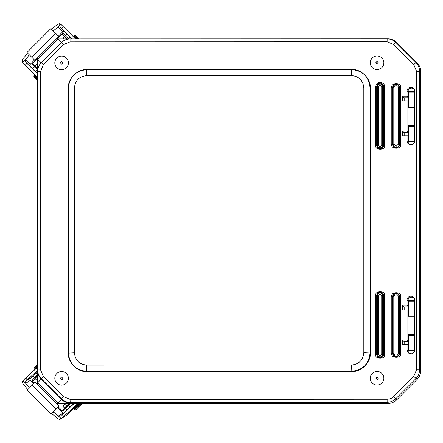 <?xml version="1.0" encoding="UTF-8"?>
<svg xmlns="http://www.w3.org/2000/svg" width="443" height="443" viewBox="0 0 443 443"><rect width="100%" height="100%" fill="white"/><g stroke="black" fill="none" stroke-linecap="round" stroke-linejoin="round"><path stroke-width="0.66" d="M420.418 153.959A0.986 0.98 -104 0 1 420.745 154.685L420.745 287.762A0.986 0.98 -104 0 1 420.418 288.493M342.716 403.479L97.366 403.551M370.282 62.768A6.789 6.783 135 0 1 377.071 55.979A6.789 6.783 135 0 1 383.854 62.768A6.789 6.783 135 0 1 377.071 69.551A6.789 6.783 135 0 1 370.282 62.768M375.764 62.718L377.021 61.461L378.272 62.718A1.251 1.251 135 0 1 377.021 63.969L375.764 62.718M74.18 407.881L78.278 403.556L74.014 408.086L74.529 409.62L80.333 403.556M37.655 366.283L34.537 369.639L34.189 369.29L37.655 365.58M54.816 378.333A6.789 6.783 135 0 1 61.599 371.544A6.789 6.783 135 0 1 68.388 378.333A6.789 6.783 135 0 1 61.599 385.117A6.789 6.783 135 0 1 54.816 378.333M60.298 378.283L61.549 377.026L62.801 378.278A1.251 1.251 135 0 1 61.549 379.535L60.298 378.283M66.998 410.074L65.514 408.59L70.254 403.562M37.655 374.313L32.605 379.795L37.655 375.221M34.565 377.646L32.826 375.913L37.655 370.791M65.581 408.651L63.548 410.733A1.107 0.991 47.9 0 1 62.075 410.661L58.277 406.862M34.338 382.935L32.693 381.285A1.107 0.991 47.9 0 1 32.605 379.795M32.893 375.974L30.024 378.915M74.103 403.556L73.472 404.21M71.29 406.187L73.915 403.556M73.688 403.556L69.894 407.449M37.655 379.562L36.813 380.266L35.075 378.527L37.655 375.703M69.413 403.562L64.628 408.075L62.889 406.336L64.794 404.221L66.533 405.96L68.837 403.562M69.042 403.562L67.845 404.858L69.246 403.562M64.628 408.075L66.533 405.96M65.426 403.562L64.794 404.221M36.813 380.266L37.655 379.269M54.816 62.862A6.789 6.783 135 0 1 61.599 56.078A6.789 6.783 135 0 1 68.388 62.862A6.789 6.783 135 0 1 61.599 69.651A6.789 6.783 135 0 1 54.816 62.862M60.298 62.812L61.549 61.56L62.801 62.812A1.251 1.251 135 0 1 61.549 64.063L60.298 62.812M29.698 65.331A2.215 1.96 -45 0 0 30.002 65.736L32.81 68.543L34.548 66.804L32.588 64.844A1.107 0.98 135 0 1 32.677 63.371L37.655 58.387M57.119 38.918L62.059 33.978A1.107 0.98 135 0 1 63.537 33.889L65.498 35.85L67.236 34.111L64.595 31.47M34.548 66.804L37.655 69.911M37.655 73.388L32.81 68.543M67.236 34.111L72.043 38.912M68.565 38.918L65.498 35.85M63.698 38.918L62.873 38.092L64.612 36.354L67.175 38.918M37.655 67.137L36.963 67.829L35.058 65.924L36.797 64.185L37.655 65.043M36.963 67.829L37.655 68.521M51.194 414.022L27.267 390.156L35.23 382.06L59.118 405.943L53.127 412.156A9.198 1.03 -135.2 0 1 60.519 418.087L59.34 419.272L57.368 418.425A9.198 1.03 -135.2 0 0 51.405 413.889L51.194 414.022M27.566 389.779A9.198 1.03 -135.2 0 0 23.291 384.358L22.443 382.392A2.951 2.929 57.3 0 1 22.975 380.554L37.655 367.075M61.217 418.701L61.167 418.735A2.951 2.929 57.3 0 1 61.045 418.818L65.741 415.805A2.951 2.929 -122.7 0 0 66.234 415.407L61.217 418.701L58.465 415.949L63.111 412.976A1.473 1.467 -122.7 0 0 63.493 413.247M61.045 418.818A2.951 2.929 57.3 0 1 59.34 419.272M51.155 414.039L59.118 405.943M22.975 380.554L23.623 381.201A9.198 1.03 -135.2 0 1 29.271 387.979M73.948 408.236L66.234 415.407M30.412 378.211A1.473 1.467 -122.7 0 0 30.423 380.299L25.777 383.273L25.362 382.226L25.855 381.135L30.412 378.211L32.832 375.919M30.423 380.299L33.696 383.572M57.629 407.494L63.111 412.976M61.167 418.735L60.519 418.087M77.846 403.556L61.61 418.369M25.777 383.273L23.025 380.52M74.186 403.556L60.359 416.11M60.63 415.899L58.465 415.949M37.655 370.392L25.855 381.135M370.282 378.233A6.789 6.783 135 0 1 377.071 371.45A6.789 6.783 135 0 1 383.854 378.233A6.789 6.783 135 0 1 377.071 385.022A6.789 6.783 135 0 1 370.282 378.233M375.764 378.184L377.021 376.932L378.272 378.184A1.251 1.251 135 0 1 377.021 379.435L375.764 378.184M351.842 69.562L86.822 69.64C77.702 68.82 67.563 78.959 68.388 88.085L68.388 353.104C67.563 362.23 77.702 372.364 86.822 371.539L351.842 371.455C360.962 372.275 371.101 362.141 370.282 353.021L370.282 87.991C371.107 78.871 360.967 68.731 351.842 69.562L86.822 69.64C75.626 70.736 69.479 76.883 68.388 88.085L68.388 352.883C69.479 364.085 75.626 370.226 86.822 371.317L86.717 365.065C79.253 364.34 75.155 360.242 74.43 352.778L74.43 87.98C75.155 80.51 79.253 76.412 86.717 75.681L351.52 75.603C358.985 76.329 363.083 80.421 363.814 87.891L363.814 352.689C363.083 360.159 358.985 364.257 351.52 364.988L86.717 365.065M86.822 371.539L351.626 371.24C362.817 370.143 368.964 363.996 370.066 352.805L370.066 87.991C368.969 76.794 362.823 70.647 351.626 69.562L351.52 75.603M414.742 349.948L414.742 300.033A3.843 3.843 -45 0 0 410.905 296.19A3.843 3.843 -45 0 0 407.062 300.033L407.062 305.199L402.488 305.199L402.488 309.967L407.062 309.967L407.062 340.014L402.488 340.019L402.488 344.787L407.062 344.787L407.062 349.948A3.843 3.843 -45 0 0 410.905 353.791A3.843 3.843 -45 0 0 414.742 349.948M414.742 140.946L414.742 91.031A3.843 3.843 -45 0 0 410.905 87.188A3.843 3.843 -45 0 0 407.062 91.031L407.062 96.197L402.488 96.197L402.488 100.971L407.062 100.965L407.062 131.012L402.488 131.017L402.488 135.785L407.062 135.785L407.062 140.946A3.843 3.843 -45 0 0 410.905 144.789A3.843 3.843 -45 0 0 414.742 140.946M407.062 300.033L408.025 300.52L414.742 300.515A3.361 3.356 -45 0 0 411.386 297.159A3.361 3.356 -45 0 0 408.025 300.52L408.723 301.212L414.742 301.212M414.742 316.302L408.025 316.302L408.025 334.648L408.723 335.34L414.742 335.34M407.062 91.031L408.025 91.518L414.742 91.513A3.361 3.356 -45 0 0 411.386 88.157A3.361 3.356 -45 0 0 408.025 91.518L408.723 92.21L414.742 92.21M414.742 107.3L408.025 107.3L408.025 125.646L408.723 126.338L414.742 126.338M56.737 403.562L387.99 403.462C391.363 403.407 394.259 402.205 396.679 399.863L417.14 379.391C419.488 376.971 420.684 374.075 420.745 370.708L420.745 289.074L420.418 288.753L420.745 71.561C420.689 68.189 419.488 65.293 417.14 62.873L396.679 42.417C394.259 40.069 391.363 38.873 387.99 38.818L70.06 38.912C66.699 38.962 63.798 40.163 61.372 42.517L41.254 62.64C38.906 65.049 37.71 67.951 37.655 71.329L37.655 369.977C37.699 373.344 38.901 376.24 41.254 378.671L61.372 398.778C63.781 401.125 66.677 402.322 70.06 402.377L387.154 402.277C390.521 402.233 393.417 401.031 395.843 398.678L415.955 378.555C418.303 376.146 419.504 373.25 419.56 369.872L419.56 71.212C419.51 67.851 418.314 64.955 415.955 62.524L395.843 42.417C393.434 40.069 390.532 38.868 387.149 38.818L387.099 41.769L393.666 44.488L413.784 64.595L416.503 71.162L416.503 369.811L413.784 376.384L393.666 396.502C392.243 398.141 390.056 399.049 387.099 399.226L70.011 399.32L63.443 396.601L43.325 376.495L40.606 369.927L40.606 71.279L43.325 64.711L63.443 44.588L70.011 41.863L387.099 41.769M68.388 353.104L74.43 352.778M370.282 353.021L363.814 352.689M384.563 86.69C384.84 84.53 383.372 83.068 380.166 82.298C377.519 82.575 376.052 84.043 375.775 86.69L375.775 145.31C374.213 150.526 386.124 150.52 384.563 145.304L384.563 86.69L383.599 86.673A3.444 3.444 -45 0 0 380.155 83.234A3.444 3.444 -45 0 0 376.711 86.678L376.711 145.298L375.775 145.31M407.062 349.948L408.025 350.43A3.361 3.356 -45 0 0 411.154 353.78M407.062 344.787L408.723 344.787L408.723 350.43M402.488 340.019L404.177 341.703L404.177 344.787M407.062 340.014L408.723 341.675L404.177 341.703M407.062 309.967L408.723 309.967L408.723 316.302M408.723 335.34L408.723 341.675M402.488 305.199L404.177 306.888L404.177 309.967M407.062 305.199L408.723 306.855L404.177 306.888M408.723 301.212L408.723 306.855M404.177 135.785L404.177 132.701L402.488 131.017M407.062 131.012L408.723 132.673L404.177 132.701M408.723 126.338L408.723 132.673M407.062 100.965L408.723 100.965L408.723 107.3M402.488 96.197L404.177 97.886L404.177 100.965M407.062 96.197L408.723 97.859L404.177 97.886M408.723 92.21L408.723 97.859M407.062 140.946L408.025 141.433A3.361 3.356 -45 0 0 411.154 144.778M407.062 135.785L408.723 135.785L408.723 141.428M408.44 344.787L408.44 341.703M408.44 309.967L408.44 306.883M414.742 334.642L408.025 334.648M408.025 350.43L414.714 350.43M408.44 132.701L408.44 135.785M408.44 100.965L408.44 97.886M408.025 125.646L414.742 125.64M408.025 141.433L414.714 141.428M56.422 38.918L58.271 38.918M61.472 42.417L58.111 39.062L37.793 59.379L58.249 38.918L69.363 38.918M37.655 384.491L37.655 369.977L40.606 369.927M37.655 71.533L37.655 57.69M37.655 370.464C37.699 373.831 38.901 376.727 41.254 379.158L61.571 399.464C63.986 401.812 66.882 403.014 70.265 403.064L56.471 403.302M420.745 153.184L420.745 79.746M420.85 153.184L420.85 79.962M420.745 289.074L420.745 362.756M420.745 362.512L420.85 289.506M58.111 39.056L37.655 59.523L41.155 62.74M37.655 382.597L58.255 403.185L61.571 399.464L61.372 398.778L63.443 396.601M31.885 57.363L26.973 52.451L50.862 28.557L58.825 36.514L34.936 60.409L31.885 57.363L55.774 33.469M34.526 60.004L30.13 64.407A1.473 1.462 -45 0 0 30.118 66.483M37.655 74.014L25.561 61.926L25.068 60.813L25.484 59.761L30.13 64.407M27.222 52.7A9.198 1.257 -45 0 1 22.997 58.664L22.15 60.636A2.951 2.924 135 0 0 22.682 62.463L25.245 65.088L26.984 63.349M64.894 31.697A1.473 1.462 -45 0 0 62.817 31.708L58.171 27.062L60.874 24.26A2.951 2.924 -45 0 0 59.168 23.728A2.951 2.924 135 0 0 59.046 23.728L57.075 24.575A9.198 1.257 -45 0 1 51.111 28.806M28.945 54.423A9.198 1.257 -45 0 1 23.329 61.815L22.15 60.636M60.874 24.26L60.226 24.913A9.198 1.257 -45 0 1 52.833 30.528M62.817 31.708L58.415 36.11M22.682 62.463L23.329 61.815M37.655 77.492L25.245 65.088M22.731 62.513L25.484 59.761M60.924 24.31L75.587 38.912M58.171 27.062L60.337 27.145L72.109 38.912M76.977 38.912L73.887 35.817L74.23 35.473L75.626 35.473L79.064 38.912M37.655 79.579L33.895 75.819L34.244 75.471L37.655 78.882M33.895 75.819L33.895 77.209L37.655 80.969M420.418 154.673L420.745 154.69L420.418 153.954M420.003 288.714L420.745 287.762L420.418 287.745M74.18 409.271L79.635 403.556M34.189 369.29L34.028 368.1L37.655 364.218L34.189 367.9M74.612 409.692L75.365 409.897L76.046 409.542L82.188 403.556L75.919 409.614L81.767 403.556M35.39 378.843L32.693 381.285M62.075 410.661L69.922 403.562M70.166 407.167L68.427 405.434M35.739 372.751L37.478 374.49M37.655 377.087L36.979 376.412M32.677 63.371L35.141 65.835M64.523 36.442L62.059 33.978M37.467 69.723L35.728 71.461M70.149 37.024L68.41 38.762M65.869 38.918L66.522 38.264M53.127 412.156L51.405 413.889M56.067 408.944L32.178 385.061M22.443 382.392L23.623 381.201M63.792 416.293L62.053 414.554M27.278 379.789L25.539 378.051M351.842 371.455L351.52 364.988M400.594 144.318L400.577 87.664C402.155 82.448 390.244 82.453 391.806 87.67L391.806 144.318C390.244 149.54 402.155 149.535 400.594 144.318L399.63 144.307L399.63 87.653A3.444 3.444 -45 0 0 396.186 84.214A3.444 3.444 -45 0 0 392.742 87.659L392.742 144.307L391.806 144.318M400.594 353.32L400.577 296.666C402.155 291.45 390.244 291.455 391.806 296.672L391.806 353.32C390.244 358.537 402.155 358.537 400.594 353.32L399.63 353.309L399.63 296.655A3.444 3.444 -45 0 0 396.186 293.211A3.444 3.444 -45 0 0 392.742 296.655L392.742 353.309L391.806 353.32M384.563 354.306L384.546 295.691C386.124 290.47 374.213 290.475 375.775 295.691L375.775 354.311C374.213 359.528 386.124 359.522 384.563 354.306L383.599 354.295L383.599 295.675A3.444 3.444 -45 0 0 380.155 292.236A3.444 3.444 -45 0 0 376.711 295.68L376.711 354.295L375.775 354.311M384.563 145.304L383.599 145.293L383.599 86.673L382.697 86.623L382.697 145.238L383.599 145.293A3.444 3.444 -45 0 1 380.155 148.737A3.444 3.444 -45 0 1 376.711 145.298L377.502 145.243L377.502 86.623L375.775 86.69M394.082 87.614C393.351 85.167 398.938 85.167 398.207 87.614L398.207 144.263L399.171 144.28A3.012 3.012 135 0 1 396.158 147.292A3.012 3.012 135 0 1 393.146 144.28L394.082 144.268L394.082 87.614L393.146 87.625A3.012 3.012 135 0 1 396.158 84.619A3.012 3.012 135 0 1 399.171 87.625L399.171 144.28L399.63 144.307A3.444 3.444 -45 0 1 396.186 147.752A3.444 3.444 -45 0 1 392.742 144.307L393.146 144.28L393.146 87.625L391.806 87.67M394.082 296.616C393.351 294.169 398.938 294.169 398.207 296.616L398.207 353.265L399.171 353.281A3.012 3.012 135 0 1 396.158 356.288A3.012 3.012 135 0 1 393.146 353.281L394.082 353.27L394.082 296.616L393.146 296.627A3.012 3.012 135 0 1 396.158 293.615A3.012 3.012 135 0 1 399.171 296.627L399.171 353.281L399.63 353.309A3.444 3.444 -45 0 1 396.186 356.753A3.444 3.444 -45 0 1 392.742 353.309L393.146 353.281L393.146 296.627L391.806 296.672M378.438 295.608L380.088 293.964L381.733 295.608L381.733 354.228L382.697 354.239A2.597 2.597 135 0 1 380.1 356.836A2.597 2.597 135 0 1 377.502 354.239L378.438 354.228L378.438 295.608L377.502 295.625A2.597 2.597 135 0 1 380.1 293.028A2.597 2.597 135 0 1 382.697 295.619L382.697 354.239L383.599 354.295A3.444 3.444 -45 0 1 380.155 357.739A3.444 3.444 -45 0 1 376.711 354.295L377.502 354.239L377.502 295.625L375.775 295.691M417.14 379.391L413.784 376.384M387.99 403.462L387.149 402.277L387.099 399.226M398.207 87.614L400.577 87.664M381.733 145.226L382.697 145.238A2.597 2.597 135 0 1 380.1 147.835A2.597 2.597 135 0 1 377.502 145.243L378.438 145.226L378.438 86.606L377.502 86.623A2.597 2.597 135 0 1 380.1 84.026A2.597 2.597 135 0 1 382.697 86.623L381.733 86.606L381.733 145.226L380.088 146.871L378.438 145.226M370.282 87.991L363.814 87.891M86.822 69.64L86.717 75.681M68.388 88.085L74.43 87.98M400.577 296.666L398.207 296.616M384.546 295.691L381.733 295.608M393.666 396.502L396.679 399.863M420.745 370.702L419.56 369.861L416.503 369.811M420.745 71.561L416.503 71.162M417.14 62.873L415.955 62.524L413.784 64.595M396.679 42.417L395.843 42.417L393.666 44.488M70.06 38.912L70.011 41.863M61.372 42.517L63.443 44.588M41.254 62.64L43.325 64.711M37.655 71.329L40.606 71.279M37.793 382.741L43.325 376.495M70.265 403.064L70.011 399.32M398.207 144.263L396.147 146.328L394.082 144.268M398.207 353.265C398.938 355.712 393.351 355.712 394.082 353.27M381.733 354.228C380.637 356.183 379.54 356.183 378.438 354.228M378.438 86.606C379.54 84.657 380.637 84.652 381.733 86.606M59.046 23.728L60.226 24.913M63.499 26.824L61.76 28.568M77.675 38.912L74.23 35.473M342.721 403.573L97.377 403.645M420.745 287.762L420.745 154.69M73.887 35.817L73.887 37.212M34.244 75.471L35.634 75.471"/></g></svg>
